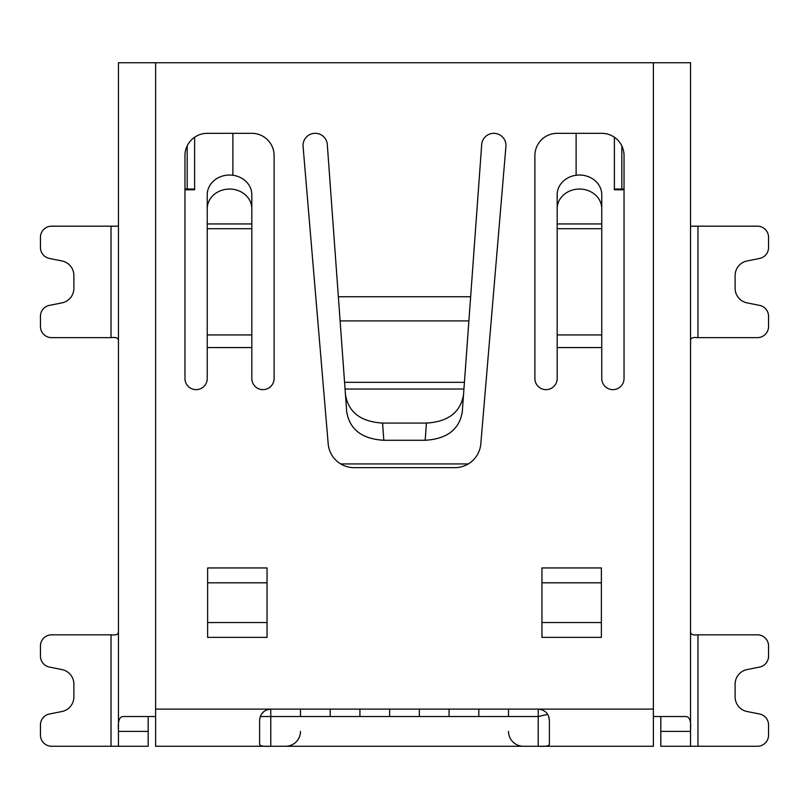 <?xml version="1.0" encoding="UTF-8"?>
<svg xmlns="http://www.w3.org/2000/svg" width="809" height="809" viewBox="0 0 809 809"><rect width="100%" height="100%" fill="white"/><g stroke="black" fill="none" stroke-linecap="round" stroke-linejoin="round"><path stroke-width="1.21" d="M690.542 196.253L690.542 62.738L118.458 62.738L118.458 196.253M624.042 189.043L614.385 189.043L614.385 189.781L624.042 189.781M184.958 189.781L194.615 189.781L194.615 189.043L184.958 189.043M187.182 145.893L187.182 189.043L187.182 145.893M468.29 463.941L340.71 463.941M696.519 337.636L757.406 337.636A11.144 11.144 0 0 0 768.55 326.492L768.55 316.309A11.144 11.144 0 0 0 759.59 305.377L747.061 302.879A14.855 14.855 0 0 1 735.118 288.307L735.118 275.515A14.855 14.855 0 0 1 747.061 260.953L759.59 258.445A11.144 11.144 0 0 0 768.55 247.514L768.55 237.33A11.144 11.144 0 0 0 757.406 226.186L690.542 226.186M118.458 226.186L51.594 226.186A11.144 11.144 0 0 0 40.45 237.33L40.45 247.514A11.144 11.144 0 0 0 49.41 258.445L61.939 260.953A14.855 14.855 0 0 1 73.882 275.515L73.882 288.307A14.855 14.855 0 0 1 61.939 302.879L49.41 305.377A11.144 11.144 0 0 0 40.45 316.309L40.45 326.492A11.144 11.144 0 0 0 51.594 337.636L111.035 337.636C115.849 337.05 118.326 338 118.458 340.468M690.542 62.738L690.542 746.262L757.406 746.262A11.144 11.144 0 0 0 768.55 735.118L768.55 724.935A11.144 11.144 0 0 0 759.59 714.003L747.061 711.505A14.855 14.855 0 0 1 735.118 696.933L735.118 684.151A14.855 14.855 0 0 1 747.061 669.579L759.59 667.071A11.144 11.144 0 0 0 768.55 656.139L768.55 645.966A11.144 11.144 0 0 0 757.406 634.822L697.965 634.822C693.141 635.399 690.664 634.448 690.542 631.981M118.458 631.981C118.336 634.448 115.859 635.399 111.035 634.822L51.594 634.822A11.144 11.144 0 0 0 40.45 645.966L40.45 656.139A11.144 11.144 0 0 0 49.41 667.071L61.939 669.579A14.855 14.855 0 0 1 73.882 684.151L73.882 696.933A14.855 14.855 0 0 1 61.939 711.505L49.41 714.003A11.144 11.144 0 0 0 40.45 724.935L40.45 735.118A11.144 11.144 0 0 0 51.594 746.262L118.458 746.262L118.458 62.738M690.542 340.468C690.664 338 693.141 337.05 697.965 337.636L697.965 226.186M690.542 746.262L660.822 746.262L660.822 716.541M621.818 189.043L621.818 145.893L621.818 189.043M184.958 378.501L184.958 155.611A22.288 22.288 0 0 1 207.246 133.323L251.821 133.323A22.288 22.288 0 0 1 274.109 155.611L274.109 378.501A11.144 11.144 0 0 1 262.965 389.645A11.144 11.144 0 0 1 251.821 378.501L251.821 194.696A22.288 19.659 180 0 0 229.534 175.037A22.288 19.659 180 0 0 207.246 194.696L207.246 378.501A11.144 11.144 0 0 1 196.102 389.645A11.144 11.144 0 0 1 184.958 378.501M547.693 714.367L538.228 716.541L538.228 746.262C545.084 746.626 548.795 746.05 549.382 744.553L549.382 720.253C548.795 713.578 545.074 709.867 538.228 709.109L270.772 709.109C263.916 709.867 260.205 713.578 259.618 720.253L259.618 744.553C260.205 746.05 263.926 746.626 270.772 746.262L270.772 716.541L260.265 716.541L259.618 720.253M338.354 296.751L470.646 296.751L481.689 144.589A12.145 12.145 0 0 1 494.764 133.354A12.145 12.145 0 0 1 505.918 146.49L480.809 443.838A25.999 25.999 0 0 1 454.901 467.653L354.099 467.653A25.999 25.999 0 0 1 328.191 443.838L303.082 146.49A12.145 12.145 0 0 1 314.236 133.354A12.145 12.145 0 0 1 327.311 144.589L346.707 411.781C349.619 429.458 361.997 438.963 383.82 440.278L425.18 440.278L426.424 423.077C448.257 421.752 460.624 412.256 463.537 394.57L468.886 320.9L340.114 320.9M557.179 133.323L601.754 133.323A22.288 22.288 0 0 1 624.042 155.611L624.042 378.501A11.144 11.144 0 0 1 612.898 389.645A11.144 11.144 0 0 1 601.754 378.501L601.754 194.696A22.288 19.659 0 0 0 579.466 175.037A22.288 19.659 0 0 0 557.179 194.696L557.179 378.501A11.144 11.144 0 0 1 546.035 389.645A11.144 11.144 0 0 1 534.891 378.501L534.891 155.611A22.288 22.288 0 0 1 557.179 133.323M601.38 567.948L601.38 637.361L541.949 637.361L541.949 567.948L601.38 567.948M267.051 567.948L267.051 637.361L207.62 637.361L207.62 567.948L267.051 567.948M690.542 729.89C691.169 721.244 689.652 716.794 685.981 716.541L653.389 716.541L653.389 746.262L540.149 746.262M548.745 716.541L549.382 720.253M538.228 746.262L270.772 746.262M653.389 716.541L653.389 709.109L538.228 709.109L538.228 716.541L270.772 716.541L270.772 709.109L267.395 709.635M268.851 746.262L155.611 746.262L155.611 716.541L123.019 716.541C119.348 716.794 117.831 721.244 118.458 729.89M148.178 716.541L148.178 746.262L118.458 746.262M261.681 713.811L264.088 711.333M449.076 709.109L449.076 716.541M478.797 716.541L478.797 709.109M300.483 716.541L300.483 709.109M285.628 746.262A14.855 14.855 0 0 0 300.483 731.407M330.203 709.109L330.203 716.541M359.924 716.541L359.924 709.109M389.645 709.109L389.645 716.541M419.355 716.541L419.355 709.109M508.517 709.109L508.517 716.541M508.517 731.407A14.855 14.855 0 0 0 523.372 746.262M155.611 62.738L155.611 716.541M470.646 296.751L468.886 320.9M425.18 440.278C447.003 438.963 459.381 429.458 462.293 411.781L463.537 394.57M426.424 423.077L382.576 423.077L383.82 440.278M345.463 394.57C348.376 412.256 360.743 421.752 382.576 423.077M207.62 582.814L267.051 582.814M541.949 582.814L601.38 582.814M207.246 208.702A22.288 19.659 0 0 1 229.534 189.043A22.288 19.659 0 0 1 251.821 208.702M601.754 208.702A22.288 19.659 180 0 0 579.466 189.043A22.288 19.659 180 0 0 557.179 208.702M232.881 175.26L232.881 133.323M576.119 175.26L576.119 133.323M614.385 137.247L614.385 189.043M194.615 189.043L194.615 137.247M697.965 746.262L697.965 634.822M111.035 634.822L111.035 746.262M111.035 226.186L111.035 337.636M155.611 709.109L270.772 709.109M653.389 709.109L653.389 62.738M251.821 347.577L207.246 347.577M601.754 347.577L557.179 347.577M660.822 731.407L690.542 731.407M118.458 731.407L148.178 731.407M345.059 389.038L463.941 389.038M464.427 382.323L344.573 382.323M207.62 622.536L267.051 622.536M541.949 622.536L601.38 622.536M207.246 334.936L251.821 334.936M207.246 228.704L251.821 228.704M251.821 223.941L207.246 223.941M557.179 334.936L601.754 334.936M557.179 228.704L601.754 228.704M601.754 223.941L557.179 223.941"/></g></svg>
